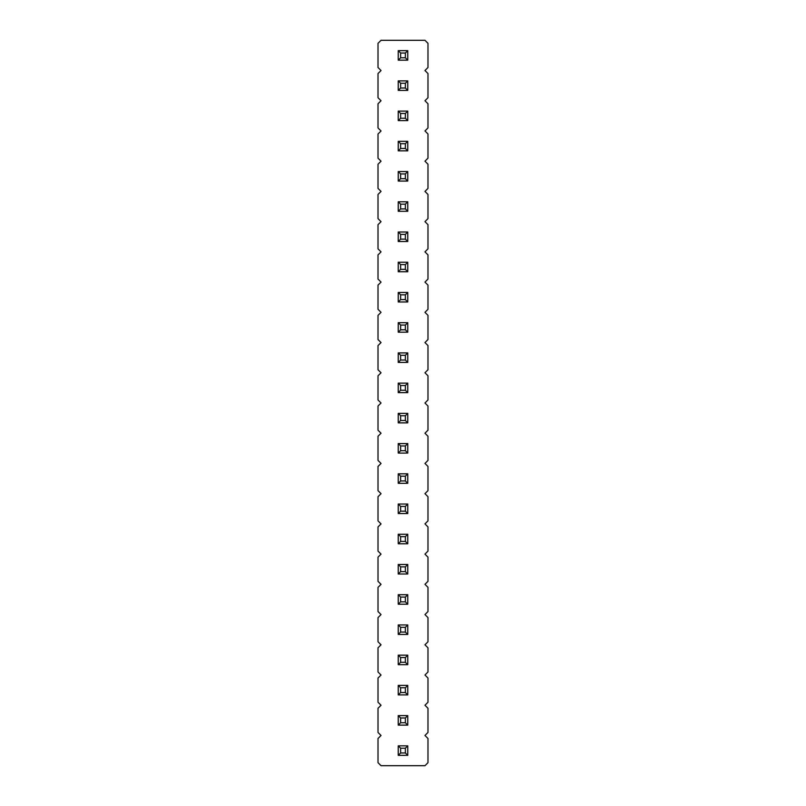 <?xml version="1.0" encoding="UTF-8"?>
<svg xmlns="http://www.w3.org/2000/svg" width="806" height="806" viewBox="0 0 806 806"><rect width="100%" height="100%" fill="white"/><g stroke="black" fill="none" stroke-linecap="round" stroke-linejoin="round"><path stroke-width="1.21" d="M424.964 735.475L427.986 732.453L427.986 708.273L424.964 705.25L427.986 702.228L427.986 678.048L424.964 675.025L427.986 672.003L427.986 647.822L424.964 644.8L427.986 641.778L427.986 617.598L424.964 614.575L427.986 611.553L427.986 587.373L424.964 584.35L427.986 581.327L427.986 557.148L424.964 554.125L427.986 551.103L427.986 526.923L424.964 523.9L427.986 520.878L427.986 496.698L424.964 493.675L427.986 490.653L427.986 466.473L424.964 463.45L427.986 460.428L427.986 436.248L424.964 433.225L427.986 430.203L427.986 406.023L424.964 403L427.986 399.978L427.986 375.798L424.964 372.775L427.986 369.752L427.986 345.573L424.964 342.55L427.986 339.528L427.986 315.348L424.964 312.325L427.986 309.303L427.986 285.123L424.964 282.1L427.986 279.078L427.986 254.898L424.964 251.875L427.986 248.853L427.986 224.673L424.964 221.65L427.986 218.628L427.986 194.448L424.964 191.425L427.986 188.403L427.986 164.222L424.964 161.2L427.986 158.178L427.986 133.998L424.964 130.975L427.986 127.953L427.986 103.773L424.964 100.75L427.986 97.728L427.986 73.547L424.964 70.525L427.986 67.502L427.986 43.323L424.964 40.3L381.036 40.3L378.014 43.323L378.014 67.502L381.036 70.525L378.014 73.547L378.014 97.728L381.036 100.75L378.014 103.773L378.014 127.953L381.036 130.975L378.014 133.998L378.014 158.178L381.036 161.2L378.014 164.222L378.014 188.403L381.036 191.425L378.014 194.448L378.014 218.628L381.036 221.65L378.014 224.673L378.014 248.853L381.036 251.875L378.014 254.898L378.014 279.078L381.036 282.1L378.014 285.123L378.014 309.303L381.036 312.325L378.014 315.348L378.014 339.528L381.036 342.55L378.014 345.573L378.014 369.752L381.036 372.775L378.014 375.798L378.014 399.978L381.036 403L378.014 406.023L378.014 430.203L381.036 433.225L378.014 436.248L378.014 460.428L381.036 463.45L378.014 466.473L378.014 490.653L381.036 493.675L378.014 496.698L378.014 520.878L381.036 523.9L378.014 526.923L378.014 551.103L381.036 554.125L378.014 557.148L378.014 581.327L381.036 584.35L378.014 587.373L378.014 611.553L381.036 614.575L378.014 617.598L378.014 641.778L381.036 644.8L378.014 647.822L378.014 672.003L381.036 675.025L378.014 678.048L378.014 702.228L381.036 705.25L378.014 708.273L378.014 732.453L381.036 735.475L378.014 738.498L378.014 762.678L381.036 765.7L424.964 765.7L427.986 762.678L427.986 738.498L424.964 735.475M407.755 262.232L398.245 262.232L398.245 271.743L407.755 271.743L407.755 262.232L405.378 264.61L400.622 264.61L400.622 269.365L398.245 271.743M398.245 292.457L398.245 301.968L407.755 301.968L407.755 292.457L398.245 292.457L400.622 294.835L400.622 299.59L398.245 301.968M398.245 362.418L407.755 362.418L407.755 352.907L398.245 352.907L398.245 362.418L400.622 360.04L405.378 360.04L407.755 362.418M398.245 322.682L398.245 332.193L407.755 332.193L407.755 322.682L398.245 322.682L400.622 325.06L400.622 329.815L398.245 332.193M398.245 473.807L398.245 483.318L407.755 483.318L407.755 473.807L398.245 473.807L400.622 476.185L400.622 480.94L398.245 483.318M407.755 453.093L407.755 443.582L398.245 443.582L398.245 453.093L407.755 453.093L405.378 450.715L405.378 445.96L400.622 445.96L400.622 450.715L398.245 453.093M407.755 392.643L407.755 383.132L398.245 383.132L398.245 392.643L407.755 392.643L405.378 390.265L405.378 385.51L400.622 385.51L400.622 390.265L398.245 392.643M398.245 413.357L398.245 422.868L407.755 422.868L407.755 413.357L398.245 413.357L400.622 415.735L400.622 420.49L398.245 422.868M407.755 694.893L407.755 685.382L398.245 685.382L398.245 694.893L407.755 694.893L405.378 692.515L405.378 687.76L400.622 687.76L400.622 692.515L398.245 694.893M407.755 664.668L407.755 655.157L398.245 655.157L398.245 664.668L407.755 664.668L405.378 662.29L405.378 657.535L400.622 657.535L400.622 662.29L398.245 664.668M398.245 594.707L398.245 604.218L407.755 604.218L407.755 594.707L398.245 594.707L400.622 597.085L400.622 601.84L398.245 604.218M407.755 634.443L407.755 624.932L398.245 624.932L398.245 634.443L407.755 634.443L405.378 632.065L405.378 627.31L400.622 627.31L400.622 632.065L398.245 634.443M398.245 573.993L407.755 573.993L407.755 564.482L398.245 564.482L398.245 573.993L400.622 571.615L405.378 571.615L407.755 573.993M407.755 504.032L398.245 504.032L398.245 513.543L407.755 513.543L407.755 504.032L405.378 506.41L400.622 506.41L400.622 511.165L398.245 513.543M407.755 534.257L398.245 534.257L398.245 543.768L407.755 543.768L407.755 534.257L405.378 536.635L400.622 536.635L400.622 541.39L398.245 543.768M398.245 715.607L398.245 725.118L407.755 725.118L407.755 715.607L398.245 715.607L400.622 717.985L400.622 722.74L398.245 725.118M398.245 60.168L407.755 60.168L407.755 50.657L398.245 50.657L398.245 60.168L400.622 57.79L405.378 57.79L407.755 60.168M398.245 90.393L407.755 90.393L407.755 80.882L398.245 80.882L398.245 90.393L400.622 88.015L405.378 88.015L407.755 90.393M398.245 111.107L398.245 120.618L407.755 120.618L407.755 111.107L398.245 111.107L400.622 113.485L400.622 118.24L398.245 120.618M407.755 211.293L407.755 201.782L398.245 201.782L398.245 211.293L407.755 211.293L405.378 208.915L405.378 204.16L400.622 204.16L400.622 208.915L398.245 211.293M398.245 181.068L407.755 181.068L407.755 171.557L398.245 171.557L398.245 181.068L400.622 178.69L405.378 178.69L407.755 181.068M398.245 141.332L398.245 150.843L407.755 150.843L407.755 141.332L398.245 141.332L400.622 143.71L400.622 148.465L398.245 150.843M398.245 241.518L407.755 241.518L407.755 232.007L398.245 232.007L398.245 241.518L400.622 239.14L405.378 239.14L407.755 241.518M407.755 755.343L407.755 745.832L398.245 745.832L398.245 755.343L407.755 755.343L405.378 752.965L405.378 748.21L400.622 748.21L400.622 752.965L398.245 755.343M398.245 262.232L400.622 264.61M400.622 269.365L405.378 269.365L407.755 271.743M405.378 269.365L405.378 264.61M400.622 299.59L405.378 299.59L407.755 301.968M405.378 299.59L405.378 294.835L400.622 294.835M407.755 292.457L405.378 294.835M405.378 360.04L405.378 355.285L400.622 355.285L400.622 360.04M407.755 352.907L405.378 355.285M398.245 352.907L400.622 355.285M400.622 329.815L405.378 329.815L407.755 332.193M405.378 329.815L405.378 325.06L400.622 325.06M407.755 322.682L405.378 325.06M400.622 480.94L405.378 480.94L407.755 483.318M405.378 480.94L405.378 476.185L400.622 476.185M407.755 473.807L405.378 476.185M407.755 443.582L405.378 445.96M398.245 443.582L400.622 445.96M400.622 450.715L405.378 450.715M407.755 383.132L405.378 385.51M398.245 383.132L400.622 385.51M400.622 390.265L405.378 390.265M400.622 420.49L405.378 420.49L407.755 422.868M405.378 420.49L405.378 415.735L400.622 415.735M407.755 413.357L405.378 415.735M407.755 685.382L405.378 687.76M398.245 685.382L400.622 687.76M400.622 692.515L405.378 692.515M407.755 655.157L405.378 657.535M398.245 655.157L400.622 657.535M400.622 662.29L405.378 662.29M400.622 601.84L405.378 601.84L407.755 604.218M405.378 601.84L405.378 597.085L400.622 597.085M407.755 594.707L405.378 597.085M407.755 624.932L405.378 627.31M398.245 624.932L400.622 627.31M400.622 632.065L405.378 632.065M405.378 571.615L405.378 566.86L400.622 566.86L400.622 571.615M407.755 564.482L405.378 566.86M398.245 564.482L400.622 566.86M398.245 504.032L400.622 506.41M400.622 511.165L405.378 511.165L407.755 513.543M405.378 511.165L405.378 506.41M398.245 534.257L400.622 536.635M400.622 541.39L405.378 541.39L407.755 543.768M405.378 541.39L405.378 536.635M400.622 722.74L405.378 722.74L407.755 725.118M405.378 722.74L405.378 717.985L400.622 717.985M407.755 715.607L405.378 717.985M405.378 57.79L405.378 53.035L400.622 53.035L400.622 57.79M407.755 50.657L405.378 53.035M398.245 50.657L400.622 53.035M405.378 88.015L405.378 83.26L400.622 83.26L400.622 88.015M407.755 80.882L405.378 83.26M398.245 80.882L400.622 83.26M400.622 118.24L405.378 118.24L407.755 120.618M405.378 118.24L405.378 113.485L400.622 113.485M407.755 111.107L405.378 113.485M407.755 201.782L405.378 204.16M398.245 201.782L400.622 204.16M400.622 208.915L405.378 208.915M405.378 178.69L405.378 173.935L400.622 173.935L400.622 178.69M407.755 171.557L405.378 173.935M398.245 171.557L400.622 173.935M400.622 148.465L405.378 148.465L407.755 150.843M405.378 148.465L405.378 143.71L400.622 143.71M407.755 141.332L405.378 143.71M405.378 239.14L405.378 234.385L400.622 234.385L400.622 239.14M407.755 232.007L405.378 234.385M398.245 232.007L400.622 234.385M407.755 745.832L405.378 748.21M398.245 745.832L400.622 748.21M400.622 752.965L405.378 752.965"/></g></svg>
